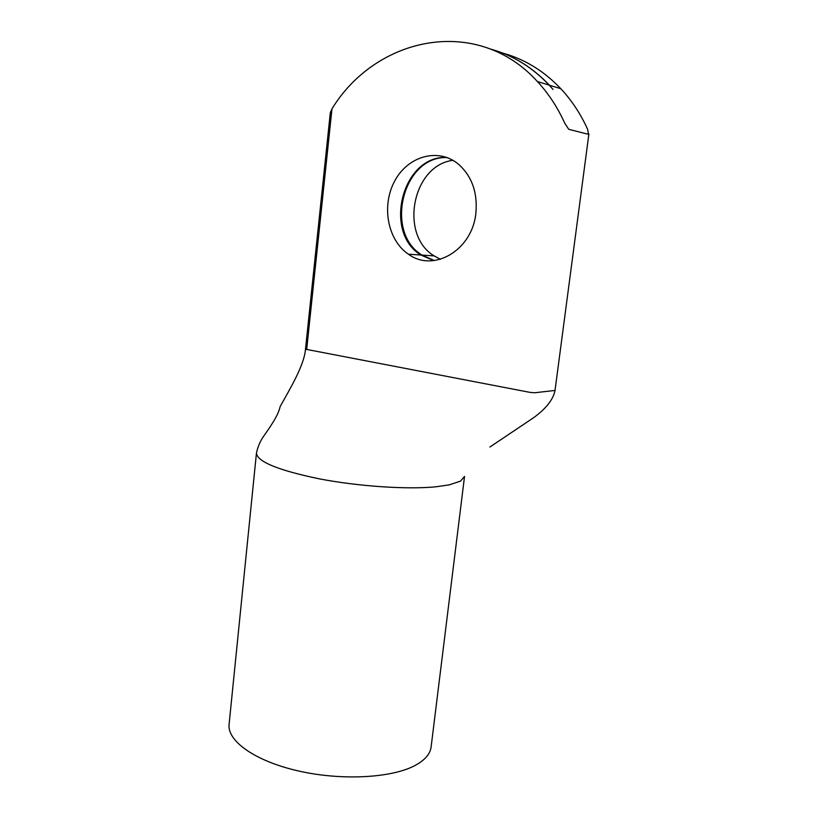 <?xml version="1.0" encoding="UTF-8"?>
<svg xmlns="http://www.w3.org/2000/svg" width="818" height="818" viewBox="0 0 818 818"><rect width="100%" height="100%" fill="white"/><g stroke="black" fill="none" stroke-linecap="round" stroke-linejoin="round"><path stroke-width="1.23" d="M549.41 85.205L553.019 89.448L549.175 85.133C532.089 67.076 512.487 55.041 490.371 49.029C512.579 55.062 532.242 67.117 549.41 85.205L560.821 88.712C543.929 70.951 524.543 59.07 502.681 53.088M560.821 88.712C571.649 100.317 580.575 113.804 587.58 129.183L588.49 134.336L568.766 129.326L564.757 123.221C557.579 107.352 548.459 93.457 537.395 81.514C477.313 15.051 376.392 36.248 331.975 108.814L330.308 112.731L305.492 349.204L529.931 392.364L534.543 392.773L555.023 390.442C553.254 399.501 546.107 408.601 533.581 417.732L489.9 447.017M475.892 213.069C472.344 250.4 433.315 272.813 408.458 254.214C387.538 240.247 381.178 205.615 394.777 180.88C408.039 155.849 438.704 147.281 458.806 164.479C471.996 176.504 477.692 192.7 475.892 213.069M433.734 260.615L420.902 255.022C382.732 232.22 402.344 155.052 446.843 157.455M440.411 259.296L434.102 255.87C399.123 235.011 412.211 165.359 452.927 160.328M447.149 157.577C402.814 155.563 383.949 232.414 422.047 255.093L434.317 260.543M229.091 724.37C227.077 740.975 255.001 761.077 298.171 770.904C341.249 780.812 391.485 778.112 414.971 765.525C424.839 760.219 430.217 754.043 431.106 747.008L464.532 476.444L460.473 481.137L449.205 484.88L435.81 486.812C407.057 489.624 358.407 486.383 319.194 478.827C278.151 470.268 257.23 461.7 256.443 453.111L256.443 453.111C257.895 446.229 260.717 440.012 264.899 434.47C277.149 417.119 279.112 411.065 280.165 406.505C290.247 388.386 304.184 365.411 305.492 349.204M306.668 349.603L331.975 108.814M537.395 81.514L549.175 85.133M588.899 133.917L555.023 390.442M408.458 254.214L420.902 255.022M422.047 255.093L434.102 255.87M229.091 724.349L256.443 453.111"/></g></svg>
